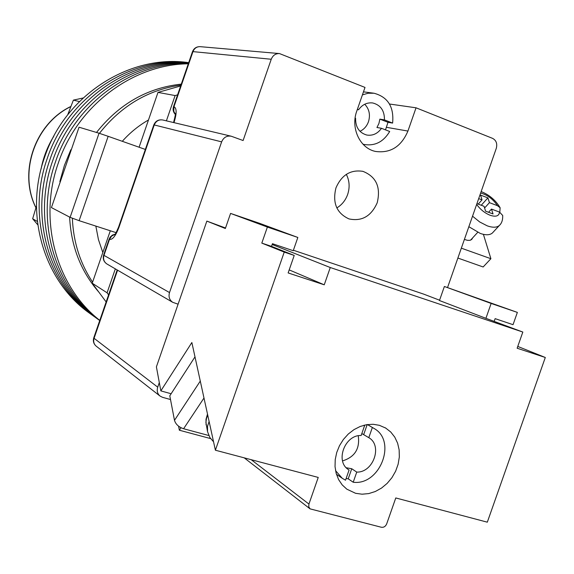 <?xml version="1.0" encoding="UTF-8"?>
<svg xmlns="http://www.w3.org/2000/svg" width="574" height="574" viewBox="0 0 574 574"><rect width="100%" height="100%" fill="white"/><g stroke="black" fill="none" stroke-linecap="round" stroke-linejoin="round"><path stroke-width="0.86" d="M55.398 162.141C74.771 103.507 132.278 61.949 188.459 63.348C132.278 61.949 74.771 103.507 55.398 162.141C34.684 220.33 54.645 287.725 99.74 320.522C54.645 287.725 34.684 220.33 55.398 162.141M99.79 320.378C56.431 286.72 37.898 220.502 58.225 163.281C77.325 105.659 132.96 64.166 188.294 63.814M52.6 161.007C72.259 101.397 131.618 59.811 188.573 63.004C131.618 59.811 72.259 101.397 52.6 161.007C31.886 219.189 52.191 286.613 97.616 319.015C52.191 286.613 31.886 219.189 52.6 161.007M99.733 320.543L97.616 319.015L99.733 320.536M49.845 159.895C69.77 99.324 131.001 57.759 188.652 62.767C131.001 57.759 69.77 99.324 49.845 159.895C29.274 217.675 49.472 284.654 94.638 316.877C49.472 284.654 29.274 217.675 49.845 159.895M97.25 318.757L97.616 319.015M94.294 316.633L91.704 314.767C46.795 282.724 26.698 216.183 47.133 158.797C67.309 97.279 130.406 55.778 188.695 62.645C129.846 53.877 64.884 95.262 44.449 157.707C24.158 214.705 44.148 280.822 88.805 312.687L91.704 314.767C46.795 282.724 26.698 216.183 47.133 158.797C67.309 97.279 130.406 55.778 188.695 62.645M91.388 314.545L88.805 312.687M60.27 181.858L59.847 181.671L64.417 165.384L70.832 149.714L71.32 149.699M71.262 149.864L70.832 149.714M59.847 181.671L60.234 181.98M96.511 132.458C119.177 103.923 147.432 87.815 181.284 84.134M98.85 292.13C80.834 271.315 71.09 246.303 69.626 217.094M180.953 85.096C148.393 89.695 121.222 105.774 99.438 133.34M72.36 218.299C73.372 242.027 80.123 263.308 92.593 282.143M95.844 226.084L98.448 239.609L102.818 252.495M148.479 119.988C138.707 125.57 129.982 132.673 122.298 141.304M110.301 230.77L92.227 283.212L106.147 301.946M180.652 85.957L157.986 92.4L139.095 147.224M157.986 92.4L175.113 95.564L177.588 94.853M175.113 95.564L166.395 120.849M115.331 268.876L107.08 292.805L108.594 294.849M92.227 283.212L107.08 292.805M99.044 133.218L79.047 127.213L51.43 207.587L70.114 217.345L99.044 133.218L108.156 136.318L79.126 220.674L70.114 217.345M145.351 149.434L108.156 136.318M116.106 232.649L79.126 220.674M385.498 129.86L387.995 122.312L379.859 119.134L378.912 123.518L376.946 127.5L381.502 128.303L389.689 131.482C383.525 141.785 375.102 146.14 364.411 144.526L363.033 144.246M355.119 118.079L355.6 118.266C355.464 127.184 359.181 132.773 366.736 135.034C372.691 135.945 377.613 133.699 381.502 128.303M359.977 131.31C363.988 129.408 366.815 126.215 368.472 121.724C370.51 114.872 369.269 109.046 364.734 104.246M387.995 122.312L392.609 123.087C394.13 106.951 387.924 96.999 374.004 93.232L368.156 93.225L362.416 94.868M362.94 144.153L364.411 144.526M392.609 123.087L384.429 119.887C384.566 110.682 380.67 105.042 372.734 102.968C367.016 102.323 362.287 104.59 358.556 109.77L357.394 109.318M358.556 109.77L357.308 109.577M379.859 119.134L384.429 119.887M464.402 239.423L467.523 240.348L469.963 240.327L471.735 239.458L472.66 237.88M483.401 234.35L490.899 258.716L483.15 266.975L457.88 258.049M490.899 258.716L461.338 248.169M476.929 203.641L484.054 206.303L485.582 211.167L493.037 213.944L491.48 209.087L499.538 212.1L502.695 215.465C502.874 219.935 501.755 223.279 499.337 225.482C496.761 227.648 492.722 227.77 487.233 225.84L479.699 221.966L472.538 216.19M468.858 226.701L480.28 233.431C485.755 235.333 489.794 235.197 492.392 233.008L493.052 232.291M484.592 208.01L489.435 202.658L497.457 205.679C492.944 199.02 487.34 194.808 480.639 193.051M478.694 198.611L482.038 199.874L480.531 195.088L487.907 197.872L489.435 202.658M478.221 204.122L482.038 199.874M481.256 205.255L487.907 197.872M499.818 212.208L500.126 207.738L497.457 205.679M488.574 212.287L491.48 209.087M377.197 202.794C371.206 216.262 361.785 221.636 348.942 218.902C336.601 213.176 332.281 202.83 335.969 187.856C341.638 174.927 350.635 169.423 362.969 171.361C376.228 176.699 380.978 187.174 377.197 202.794M346.323 174.36C349.523 180.674 349.961 187.375 347.65 194.486C345.512 200.369 341.91 204.846 336.83 207.924M159.307 382.571L157.721 387.156C156.659 390.758 157.398 393.707 159.952 396.003L162.507 397.308L170.507 399.526M386.596 127.335L407.927 131.066C401.283 146.6 390.514 153.394 375.618 151.464C360.034 148.458 350.405 128.174 356.77 111.105L365.007 87.427L279.481 53.569C275.613 53.447 272.865 55.341 271.244 59.258L243.103 140.53L231.236 136.217C226.795 135.514 223.595 137.394 221.636 141.864L169.509 292.553C168.354 296.729 169.409 299.972 172.674 302.29L178.091 304.184M389.502 104.016L416.042 107.804L492.578 138.363C496.259 140.35 497.493 143.708 496.266 148.422L447.541 287.56M407.927 131.066L416.042 107.804M67.725 114.75L73.393 100.12L83.065 98.01M37.791 224.814L32.653 218.759L36.463 206.044M73.393 100.12L79.391 101.555M32.653 218.759L37.375 221.485M181.011 427.738L179.361 430.22L178.579 426.181M179.361 430.22L210.601 438.593M203.985 398.026L183.587 428.742C178.729 427.063 175.694 424.265 174.489 420.333L169.796 395.802L194.995 356.87M183.587 428.742L208.8 435.515M346.273 467.753L351.747 468.743L356.748 472.093C373.315 472.739 382.858 445.503 368.795 437.668L361.828 433.564M342.549 460.908C354.818 457.048 360.056 448.674 358.248 435.788M364.397 425.14L363.916 425.262M335.546 470.644L342.226 478.264L345.519 480.201L349.078 470.027L348.081 469.36M364.705 425.327L361.146 435.508C344.874 434.647 334.915 461.338 348.418 469.597L349.078 470.027M367.382 424.552L374.011 428.434C397.258 441.033 379.923 485.834 353.204 482.239L348.224 478.816L346.1 478.537M353.204 482.239L356.748 472.093M368.795 437.668L372.347 427.508M348.224 478.816L351.747 468.743M363.385 434.36L363.701 434.554L367.188 424.581M379.378 425.312L385.714 428.068L390.758 432.021L394.776 437.137L397.617 443.185L399.152 449.908L399.325 457.019L398.134 464.215L395.63 471.204L391.92 477.683L387.163 483.38L381.545 488.058L375.31 491.509L368.723 493.59L362.051 494.2L355.593 493.303L346.796 489.148L342.197 484.894L338.603 479.577L336.185 473.414L335.037 466.662L335.223 459.595L336.723 452.506L339.492 445.697L343.403 439.447L348.296 434.016L353.964 429.639L360.171 426.482L366.65 424.667L373.143 424.279L379.378 425.312M284.238 252.094L294.218 255.437L271.509 246.368L261.809 243.111L284.238 252.094L215.393 450.217L191.859 342.527L160.842 390.88L156.401 366.858L206.848 221.105L225.525 228M206.848 221.105L225.352 228.509L230.576 213.413L267.384 227.06L297.841 237.457L293.235 250.702L272.435 243.699L271.509 246.368M293.4 250.242L423.569 294.082L439.576 300.202M272.155 244.51L330.265 267.52L522.828 332.052L485.913 318.319L491.136 303.445L517.361 312.399L513.041 324.683L495.132 318.649L494.264 321.124M491.136 303.445L444.384 286.483L439.462 300.532L485.913 318.319M251.233 459.702L308.934 504.065L308.755 506.763L310.053 508.858L381.373 527.262C383.762 527.585 385.534 526.458 386.682 523.897L395.78 497.952L487.312 522.182L545.3 357.48L517.77 346.431M330.265 267.52L324.245 284.812L288.134 272.937L294.218 255.437M308.934 504.065L318.233 477.432L215.393 450.217M545.3 357.48L517.138 348.224L522.828 332.052M261.809 243.111L267.384 227.06M160.842 390.88L171.124 393.742M230.576 213.413L259.577 223.322L297.841 237.457M444.384 286.483L517.361 312.399M324.245 284.812L289.188 269.902M476.657 204.423C480.28 209.46 484.779 213.076 490.174 215.279C495.914 217.144 499.036 216.082 499.538 212.1M500.004 224.764L492.392 233.008M117.577 270.182L94.079 338.301L157.721 387.156M271.244 59.258L192.972 51.624L173.979 106.685C176.778 108.177 176.835 113.3 174.159 122.068L173.958 122.642M221.636 141.864L154.248 124.953L118.933 227.397C115.639 235.964 112.49 239.961 109.483 239.38L103.973 255.365L169.509 292.553M118.933 227.397L118.56 227.139L153.81 124.888L154.248 124.953C155.977 121.014 158.84 119.363 162.837 120.002L230.992 136.16M173.506 122.535L174.159 122.068M175.264 114.161L173.771 111.191L173.979 106.685L173.513 106.656C172.645 109.562 173.233 112.138 175.264 114.384M115.144 234.127L112.396 235.103L110.23 237.048L109.132 239.107L109.483 239.38L111.621 236.115L115.001 234.321M192.972 51.624C194.392 48.209 196.825 46.551 200.283 46.673C196.545 46.544 193.94 48.216 192.484 51.682L192.972 51.624M107.029 264.04L106.843 263.932C103.93 261.873 102.968 259.017 103.973 255.365L103.629 255.064L109.125 239.128M159.952 396.003L96.123 346.1C93.842 344.056 93.16 341.451 94.079 338.301L93.763 337.835L117.182 269.952M53.576 136.619C47.585 146.535 43.459 157.176 41.192 168.534M70.875 106.57C35.136 123.625 18.318 172.48 35.961 207.709M174.489 420.333L200.283 381.079M207.731 415.153L206.504 418.303L205.901 422.256L207.479 431.325M213.557 441.808L209.89 437.539L207.544 431.691L207.515 426.238L209.123 421.495M91.704 314.767L94.638 316.877M373.459 93.16L363.471 91.854M477.704 232.355L470.58 240.147M500.126 207.738C495.663 200.24 489.342 194.859 481.156 191.573M162.837 120.002C158.575 119.313 155.568 120.935 153.818 124.881M173.692 122.004C175.249 115.934 175.766 113.114 175.249 113.537L175.953 114.649M118.553 227.161C116.027 232.944 114.721 235.483 114.642 234.788L115.783 234.371M279.258 53.554L200.283 46.673M192.469 51.71L173.52 106.642M103.621 255.086C102.631 258.788 103.707 261.737 106.843 263.932L172.674 302.29M93.749 337.878C92.823 341.128 93.619 343.869 96.123 346.1M362.445 171.239L362.969 171.361M53.899 136.002C47.585 146.284 43.294 157.355 41.019 169.208M70.925 106.434C34.921 123.453 18.045 172.422 35.932 207.817M206.095 424.911L206.001 419.307L207.501 414.091M342.226 478.264L336.421 474.232M373.509 428.139L367.468 424.545M385.097 427.709L385.714 428.068M310.053 508.858L244.208 457.837"/></g></svg>
